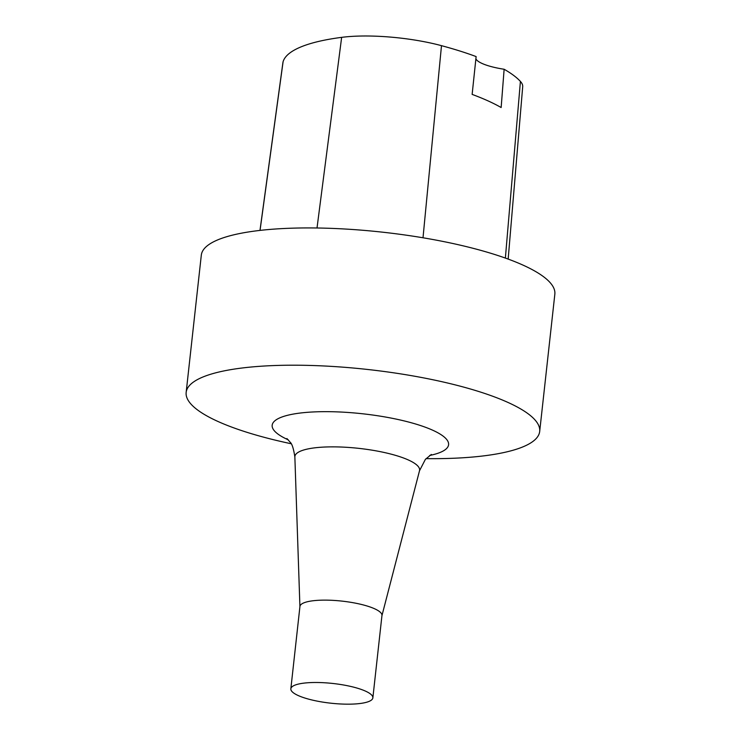 <?xml version="1.0" encoding="UTF-8"?>
<svg xmlns="http://www.w3.org/2000/svg" width="741" height="741" viewBox="0 0 741 741"><rect width="100%" height="100%" fill="white"/><g stroke="black" fill="none" stroke-linecap="round" stroke-linejoin="round"><path stroke-width="1.11" d="M355.319 703.95A41.255 9.911 6.3 0 1 312.396 700.088A41.255 9.911 6.3 0 1 290.843 688.806A41.255 9.911 6.3 0 1 332.941 683.48A41.255 9.911 6.3 0 1 372.862 697.865A41.255 9.911 6.3 0 1 355.319 703.95M290.843 688.806L299.938 606.444A41.255 9.911 6.3 0 1 342.036 601.118A41.255 9.911 6.3 0 1 381.958 615.502L372.862 697.865M291.139 443.739L290.657 443.637A177.84 42.719 6.3 0 1 186.158 392.424A177.84 42.719 6.3 0 1 367.61 369.472A177.84 42.719 6.3 0 1 539.689 431.457A177.84 42.719 6.3 0 1 464.042 457.697A177.84 42.719 6.3 0 1 426.538 458.642L426.038 458.633M186.158 392.424L201.311 255.154A177.84 42.719 6.3 0 1 382.764 232.202A177.84 42.719 6.3 0 1 554.842 294.186L539.689 431.457M508.169 259.091L522.701 86.669A80 19.22 -173.7 0 0 520.414 81.427A193.818 46.563 -173.7 0 0 504.13 69.256L501.148 107.528A194.809 46.794 6.3 0 0 472.137 94.394L476.12 56.575A193.818 46.563 -173.7 0 0 441.488 45.664A80 19.22 -173.7 0 0 341.647 37.356A193.818 46.563 -173.7 0 0 283.099 61.679A80 19.22 -173.7 0 0 282.942 62.401L259.98 230.414M475.889 58.798A35.568 8.54 -173.7 0 0 504.13 69.256M299.92 606.62L294.862 456.993A62.744 15.07 6.3 0 1 358.903 448.37A62.744 15.07 6.3 0 1 419.508 470.757L425.371 459.392L431.327 454.465M288.305 439.858A88.753 21.322 6.3 0 1 302.791 412.746A88.753 21.322 6.3 0 1 421.425 425.843A88.753 21.322 6.3 0 1 429.66 455.465M341.647 37.356L317.018 227.996M283.099 61.679L260.045 230.405M520.414 81.427L505.371 258.072M441.488 45.664L423.009 237.778M381.939 615.669L419.508 470.757M286.906 438.542L290.24 442.312C292.074 443.868 293.612 448.759 294.862 456.993"/></g></svg>
